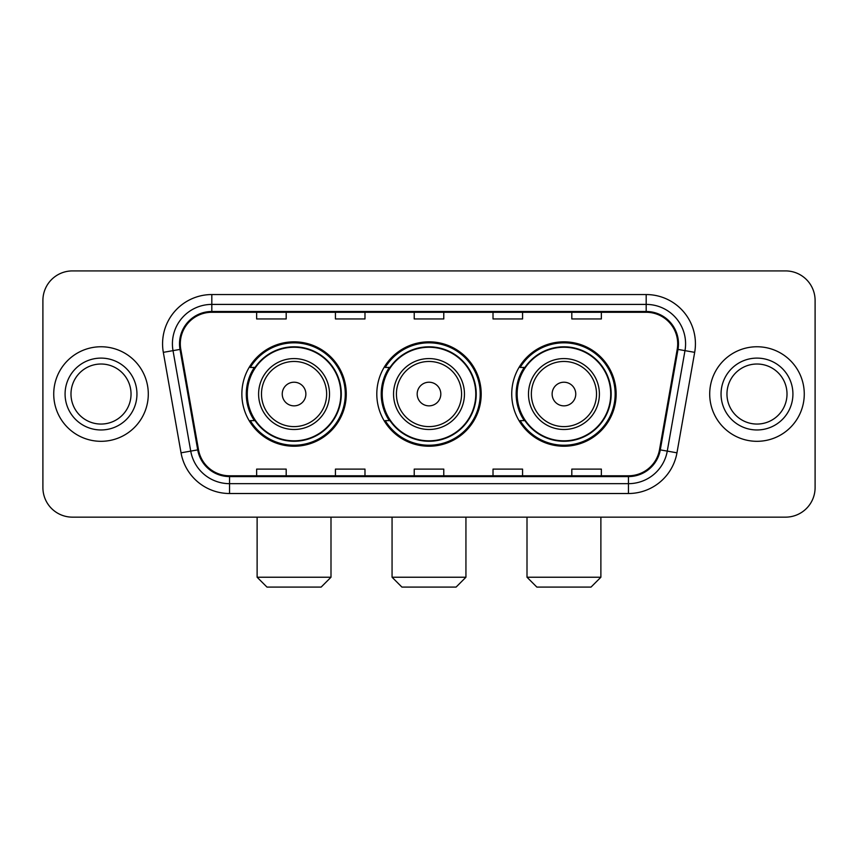 <?xml version="1.0" encoding="UTF-8"?>
<svg xmlns="http://www.w3.org/2000/svg" width="858" height="858" viewBox="0 0 858 858"><rect width="100%" height="100%" fill="white"/><g stroke="black" fill="none" stroke-linecap="round" stroke-linejoin="round"><path stroke-width="1.29" d="M511.733 394.036A52.199 52.199 0 0 0 563.942 446.235A52.199 52.199 0 0 0 616.141 394.036A52.199 52.199 0 0 0 563.942 341.827A52.199 52.199 0 0 0 511.733 394.036M376.801 394.036A52.199 52.199 0 0 0 429 446.235A52.199 52.199 0 0 0 481.199 394.036A52.199 52.199 0 0 0 429 341.827A52.199 52.199 0 0 0 376.801 394.036M241.859 394.036A52.199 52.199 0 0 0 294.058 446.235A52.199 52.199 0 0 0 346.267 394.036A52.199 52.199 0 0 0 294.058 341.827A52.199 52.199 0 0 0 241.859 394.036M254.376 420.624A47.769 47.769 0 0 1 254.376 367.439M389.317 420.624A47.769 47.769 0 0 1 389.317 367.439M524.259 420.624A47.769 47.769 0 0 1 524.259 367.439M42.9 300.461L42.9 487.601A29.547 29.547 0 0 0 72.447 517.149L785.553 517.149A29.547 29.547 0 0 0 815.1 487.601L815.1 300.461A29.547 29.547 0 0 0 785.553 270.913L72.447 270.913A29.547 29.547 0 0 0 42.9 300.461L42.9 487.601M53.732 394.036A47.276 47.276 0 0 0 101.008 441.312A47.276 47.276 0 0 0 148.295 394.036A47.276 47.276 0 0 0 101.008 346.761A47.276 47.276 0 0 0 53.732 394.036A47.276 47.276 0 0 0 101.008 441.312A47.276 47.276 0 0 0 148.295 394.036A47.276 47.276 0 0 0 101.008 346.761A47.276 47.276 0 0 0 53.732 394.036M709.705 394.036A47.276 47.276 0 0 0 756.992 441.312A47.276 47.276 0 0 0 804.268 394.036A47.276 47.276 0 0 0 756.992 346.761A47.276 47.276 0 0 0 709.705 394.036A47.276 47.276 0 0 0 756.992 441.312A47.276 47.276 0 0 0 804.268 394.036A47.276 47.276 0 0 0 756.992 346.761A47.276 47.276 0 0 0 709.705 394.036M180.298 343.801A31.521 31.521 0 0 1 211.819 312.28L646.181 312.28A31.521 31.521 0 0 1 677.219 349.27L659.502 449.742A31.521 31.521 0 0 1 628.464 475.782L229.536 475.782A31.521 31.521 0 0 1 198.498 449.742L180.781 349.27A31.521 31.521 0 0 1 180.298 343.801M179.515 343.801A32.304 32.304 0 0 0 180.008 349.41L197.715 449.882A32.304 32.304 0 0 0 229.536 476.576L628.464 476.576A32.304 32.304 0 0 0 660.285 449.882L677.992 349.41A32.304 32.304 0 0 0 646.181 311.497L211.819 311.497A32.304 32.304 0 0 0 179.515 343.801M163.32 352.348A49.249 49.249 0 0 1 211.819 294.551L646.181 294.551A49.249 49.249 0 0 1 694.68 352.348L676.962 452.82A49.249 49.249 0 0 1 628.464 493.511L229.536 493.511A49.249 49.249 0 0 1 181.038 452.82L163.32 352.348L173.016 350.643A39.393 39.393 0 0 1 211.819 304.408L646.181 304.408A39.393 39.393 0 0 1 684.984 350.643L667.267 451.104A39.393 39.393 0 0 1 628.464 483.665L229.536 483.665A39.393 39.393 0 0 1 190.733 451.104L173.016 350.643A39.393 39.393 0 0 1 172.426 343.801M785.553 270.913L72.447 270.913M72.447 517.149L785.553 517.149M815.1 487.601L815.1 300.461M660.285 449.882L667.267 451.104L684.984 350.643L694.68 352.348M414.221 312.28L414.221 318.951L443.779 318.951L443.779 312.28M335.435 312.28L335.435 318.951L364.982 318.951L364.982 312.28M256.639 312.28L256.639 318.951L286.186 318.951L286.186 312.28M493.018 312.28L493.018 318.951L522.565 318.951L522.565 312.28M571.814 312.28L571.814 318.951L601.361 318.951L601.361 312.28M443.779 475.782L443.779 469.111L414.221 469.111L414.221 475.782M364.982 475.782L364.982 469.111L335.435 469.111L335.435 475.782M286.186 475.782L286.186 469.111L256.639 469.111L256.639 475.782M522.565 475.782L522.565 469.111L493.018 469.111L493.018 475.782M601.361 475.782L601.361 469.111L571.814 469.111L571.814 475.782M131.038 394.036A30.019 30.019 0 0 0 101.008 364.017A30.019 30.019 0 0 0 70.989 394.036A30.019 30.019 0 0 0 101.008 424.056A30.019 30.019 0 0 0 131.038 394.036A30.019 30.019 0 0 1 101.008 424.056A30.019 30.019 0 0 1 70.989 394.036M321.149 587.087L266.977 587.087L257.121 577.23L330.995 577.23L321.149 587.087M305.877 394.036A11.819 11.819 0 0 0 294.058 382.218A11.819 11.819 0 0 0 282.239 394.036A11.819 11.819 0 0 0 294.058 405.855A11.819 11.819 0 0 0 305.877 394.036M329.515 394.036A35.457 35.457 0 0 0 294.058 358.58A35.457 35.457 0 0 0 258.601 394.036A35.457 35.457 0 0 0 294.058 429.493A35.457 35.457 0 0 0 329.515 394.036A35.457 35.457 0 0 1 294.058 429.493A35.457 35.457 0 0 1 258.601 394.036M340.851 394.036A46.782 46.782 0 0 0 294.058 347.254A46.782 46.782 0 0 0 247.276 394.036A46.782 46.782 0 0 0 294.058 440.819A46.782 46.782 0 0 0 340.851 394.036M345.281 394.036A51.223 51.223 0 0 1 250.289 420.624L255.041 420.624A47.222 47.222 0 0 0 325.311 429.45A47.222 47.222 0 0 0 325.311 358.623A47.222 47.222 0 0 0 255.041 367.439L250.289 367.439A51.223 51.223 0 0 1 345.281 394.036M456.091 587.087L401.909 587.087L392.063 577.23L465.937 577.23L456.091 587.087M440.819 394.036A11.819 11.819 0 0 0 429 382.218A11.819 11.819 0 0 0 417.181 394.036A11.819 11.819 0 0 0 429 405.855A11.819 11.819 0 0 0 440.819 394.036M464.457 394.036A35.457 35.457 0 0 0 429 358.58A35.457 35.457 0 0 0 393.543 394.036A35.457 35.457 0 0 0 429 429.493A35.457 35.457 0 0 0 464.457 394.036A35.457 35.457 0 0 1 429 429.493A35.457 35.457 0 0 1 393.543 394.036M475.782 394.036A46.782 46.782 0 0 0 429 347.254A46.782 46.782 0 0 0 382.218 394.036A46.782 46.782 0 0 0 429 440.819A46.782 46.782 0 0 0 475.782 394.036M480.223 394.036A51.223 51.223 0 0 1 385.231 420.624L389.972 420.624A47.222 47.222 0 0 0 460.242 429.45A47.222 47.222 0 0 0 460.242 358.623A47.222 47.222 0 0 0 389.972 367.439L385.231 367.439A51.223 51.223 0 0 1 480.223 394.036M591.023 587.087L536.851 587.087L527.005 577.23L600.879 577.23L591.023 587.087M575.761 394.036A11.819 11.819 0 0 0 563.942 382.218A11.819 11.819 0 0 0 552.123 394.036A11.819 11.819 0 0 0 563.942 405.855A11.819 11.819 0 0 0 575.761 394.036M599.399 394.036A35.457 35.457 0 0 0 563.942 358.58A35.457 35.457 0 0 0 528.485 394.036A35.457 35.457 0 0 0 563.942 429.493A35.457 35.457 0 0 0 599.399 394.036A35.457 35.457 0 0 1 563.942 429.493A35.457 35.457 0 0 1 528.485 394.036M610.724 394.036A46.782 46.782 0 0 0 563.942 347.254A46.782 46.782 0 0 0 517.149 394.036A46.782 46.782 0 0 0 563.942 440.819A46.782 46.782 0 0 0 610.724 394.036M615.154 394.036A51.223 51.223 0 0 1 520.163 420.624L524.914 420.624A47.222 47.222 0 0 0 595.184 429.45A47.222 47.222 0 0 0 595.184 358.623A47.222 47.222 0 0 0 524.914 367.439L520.163 367.439A51.223 51.223 0 0 1 615.154 394.036M787.011 394.036A30.019 30.019 0 0 0 756.992 364.017A30.019 30.019 0 0 0 726.962 394.036A30.019 30.019 0 0 0 756.992 424.056A30.019 30.019 0 0 0 787.011 394.036A30.019 30.019 0 0 1 756.992 424.056A30.019 30.019 0 0 1 726.962 394.036M646.181 294.551L646.181 311.497M173.016 350.643L180.008 349.41M229.536 493.511L229.536 476.576M628.464 476.576L628.464 493.511M181.038 452.82L197.715 449.882M677.992 349.41L684.984 350.643M211.819 294.551L211.819 311.497M667.267 451.104L676.962 452.82M136.948 394.036A35.929 35.929 0 0 0 101.008 358.108A35.929 35.929 0 0 0 65.079 394.036A35.929 35.929 0 0 0 101.008 429.965A35.929 35.929 0 0 0 136.948 394.036M326.641 394.036A32.572 32.572 0 0 0 294.058 361.465A32.572 32.572 0 0 0 261.486 394.036A32.572 32.572 0 0 0 294.058 426.608A32.572 32.572 0 0 0 326.641 394.036M461.572 394.036A32.572 32.572 0 0 0 429 361.465A32.572 32.572 0 0 0 396.428 394.036A32.572 32.572 0 0 0 429 426.608A32.572 32.572 0 0 0 461.572 394.036M596.514 394.036A32.572 32.572 0 0 0 563.942 361.465A32.572 32.572 0 0 0 531.359 394.036A32.572 32.572 0 0 0 563.942 426.608A32.572 32.572 0 0 0 596.514 394.036M792.921 394.036A35.929 35.929 0 0 0 756.992 358.108A35.929 35.929 0 0 0 721.052 394.036A35.929 35.929 0 0 0 756.992 429.965A35.929 35.929 0 0 0 792.921 394.036M330.995 517.149L330.995 577.23M257.121 517.149L257.121 577.23M465.937 517.149L465.937 577.23M392.063 517.149L392.063 577.23M600.879 517.149L600.879 577.23M527.005 517.149L527.005 577.23"/></g></svg>
